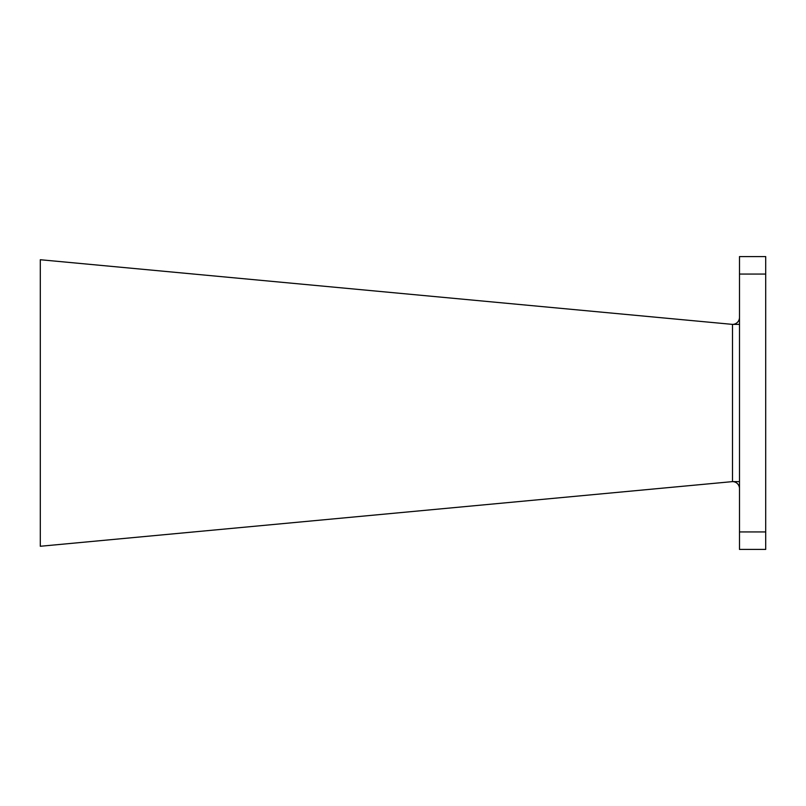 <?xml version="1.0" encoding="UTF-8"?>
<svg xmlns="http://www.w3.org/2000/svg" width="806" height="806" viewBox="0 0 806 806"><rect width="100%" height="100%" fill="white"/><g stroke="black" fill="none" stroke-linecap="round" stroke-linejoin="round"><path stroke-width="1.21" d="M739.495 274.06L739.495 256.59L765.7 256.59L765.7 274.06L739.495 274.06L739.495 531.94L765.7 531.94L765.7 549.41L739.495 549.41L739.495 531.94M765.7 274.06L765.7 531.94M739.495 324.385L732.503 324.385L40.3 259.734L40.3 546.267L732.503 481.615L732.503 324.385A6.992 6.992 0 0 0 739.495 317.393M739.495 488.607A6.992 6.992 0 0 0 732.503 481.615L739.495 481.615"/></g></svg>
